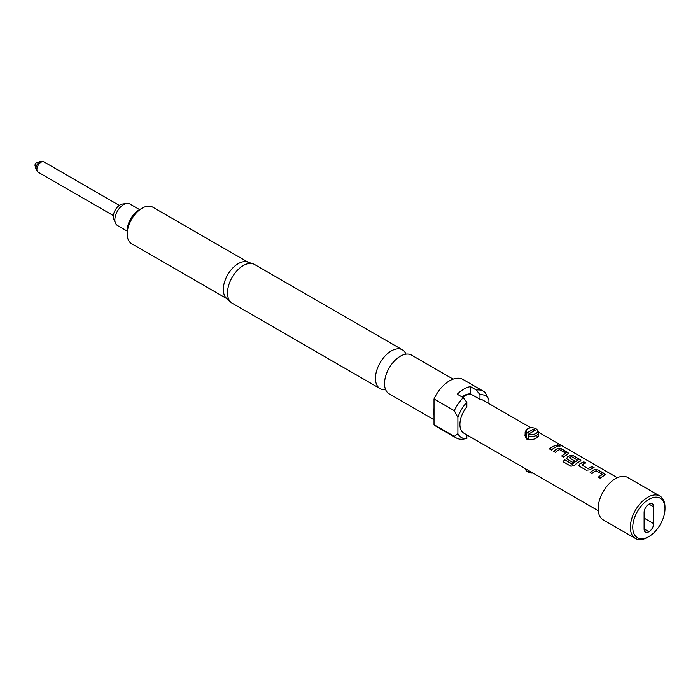 <?xml version="1.0" encoding="UTF-8"?>
<svg xmlns="http://www.w3.org/2000/svg" width="700" height="700" viewBox="0 0 700 700"><rect width="100%" height="100%" fill="white"/><g stroke="black" fill="none" stroke-linecap="round" stroke-linejoin="round"><path stroke-width="1.05" d="M560.096 446.084L559.58 445.62C557.384 444.754 556.666 444.832 557.445 445.839M557.48 445.69C559.72 446.416 560.438 446.338 559.633 445.463C557.428 444.596 556.71 444.675 557.48 445.69L556.981 445.069M560.149 446.014L559.633 445.463M538.641 436.406L536.673 436.844L538.633 436.406L536.918 437.754C533.549 439.757 530.136 440.186 526.697 439.058L524.746 434.945M525.14 432.504L525.14 435.916L526.312 438.69L526.312 434.7A6.755 3.902 180 0 1 525.14 432.504A6.755 3.902 180 0 1 525.735 430.911L526.619 429.765A5.775 3.334 0 0 0 527.012 432.915L533.391 429.231L535.176 430.264L528.806 433.947A5.775 3.334 0 0 0 535.981 433.484A5.775 3.334 0 0 0 537.171 429.765A5.775 3.334 0 0 0 527.809 428.767A5.775 3.334 0 0 0 526.619 429.765M406.035 354.148A22.365 12.915 120 0 0 402.456 349.869A22.365 12.915 120 0 0 391.274 350.971A22.365 12.915 120 0 0 376.661 370.685A22.365 12.915 120 0 0 380.091 388.614A22.365 12.915 120 0 0 385.586 389.567M40.705 161.525L36.89 162.514A2.109 1.216 120 0 0 35 165.27A2.109 1.216 120 0 0 35.053 165.69L36.102 169.496A5.302 3.062 -60 0 1 35.962 168.429A5.302 3.062 -60 0 1 40.705 161.525L44.039 161.936A5.906 3.413 120 0 0 39.48 163.52A5.906 3.413 120 0 0 36.899 169.47A5.906 3.413 120 0 0 38.124 172.174L113.391 215.626M139.808 209.729L129.841 203.971A12.407 7.166 120 0 0 126.77 203.446A12.407 7.166 120 0 0 123.638 204.584A12.407 7.166 120 0 0 115.439 223.064A12.407 7.166 120 0 0 117.434 225.461L127.216 231.114M126.77 203.446L122.447 204.032A9.485 5.478 120 0 0 120.059 204.907A9.485 5.478 120 0 0 113.794 219.03L115.439 223.064M532.866 473.016A5.775 3.334 180 0 1 528.806 472.544L528.106 471.573A6.755 3.902 0 0 0 531.528 472.238M526.312 434.7L527.012 432.915M537.171 429.765L538.064 430.911A6.755 3.902 180 0 1 538.65 432.504A6.755 3.902 180 0 1 536.673 435.26A6.755 3.902 180 0 1 528.106 435.733L528.106 439.591M525.157 468.562A6.755 3.902 0 0 0 525.735 469.936A6.755 3.902 0 0 0 526.312 470.54L526.312 469.227M648.883 499.363A22.794 13.16 120 0 0 632.765 527.275A22.794 13.16 120 0 0 648.883 536.576L647.692 537.267A24.483 14.131 -60 0 1 635.451 538.475A24.483 14.131 -60 0 1 631.697 518.866A24.483 14.131 -60 0 1 647.692 497.289A24.483 14.131 -60 0 1 659.934 496.081A24.483 14.131 -60 0 1 665 507.281L665 508.664A22.794 13.16 120 0 0 648.883 499.363M635.451 538.475L603.216 519.872A24.483 14.131 -60 0 1 599.471 500.255A24.483 14.131 -60 0 1 615.457 478.686A24.483 14.131 -60 0 1 627.699 477.47L659.934 496.081M461.983 396.935A18.909 10.911 -60 0 1 463.855 395.701A18.909 10.911 -60 0 1 470.418 393.908L479.972 399.254L479.972 394.721L476.385 390.084L470.418 386.636A27.011 15.593 120 0 0 457.284 394.223L463.26 397.67L466.839 402.299L466.839 406.84A19.075 11.016 120 0 0 463.864 433.178L598.255 510.764M434.009 419.738L389.165 393.846A22.365 12.915 -60 0 1 384.808 380.039A22.365 12.915 -60 0 1 397.39 358.234A22.365 12.915 -60 0 1 400.348 356.213A22.365 12.915 -60 0 1 411.53 355.101L453.145 379.129M127.216 234.019L127.216 230.571A16.879 9.748 -60 0 1 139.151 209.895L142.135 208.171A21.105 12.18 120 0 0 127.216 234.019A21.105 12.18 120 0 0 131.591 243.679L227.027 298.777M380.091 388.614L232.129 303.188A22.365 12.915 -60 0 1 230.825 302.225L226.45 298.252A21.105 12.18 -60 0 1 224.831 281.041A21.105 12.18 -60 0 1 238.236 263.655A21.105 12.18 -60 0 1 247.389 261.993L253.015 263.786A22.365 12.915 -60 0 1 254.494 264.442L402.456 349.869M230.825 302.225A22.365 12.915 -60 0 1 229.11 283.99A22.365 12.915 -60 0 1 243.311 265.554A22.365 12.915 -60 0 1 253.015 263.786M466.839 434.892L466.839 438.594L463.26 439.092A27.011 15.593 -60 0 1 463.006 439.127A27.011 15.593 -60 0 1 456.312 437.981L436.021 426.265A27.011 15.593 -60 0 1 434.009 424.69L434.009 415.363A22.365 12.915 -60 0 1 434.009 408.301L434.009 398.974A27.011 15.593 -60 0 1 463.032 379.479L483.324 391.195A27.011 15.593 -60 0 1 485.345 392.77L488.924 399.586L488.924 403.585M594.501 469.56A19.075 11.016 -60 0 0 593.197 470.242A19.075 11.016 -60 0 0 590.144 472.412L592.025 473.498A19.075 11.016 -60 0 1 595.079 471.327A19.075 11.016 -60 0 1 596.129 470.767L602.464 474.425A19.075 11.016 -60 0 0 601.405 474.985A19.075 11.016 -60 0 0 598.351 477.155L600.233 478.24A19.075 11.016 -60 0 1 603.286 476.07A19.075 11.016 -60 0 1 604.59 475.387L605.299 474.688L604.564 473.699L597.984 469.901L594.492 469.709A18.909 10.92 -60 0 0 590.24 472.465M584.01 461.834A19.075 11.016 -60 0 0 580.974 463.19A19.075 11.016 -60 0 0 579.653 464.03L578.961 465.465L579.679 466.366L586.259 470.173L589.741 469.849A19.075 11.016 -60 0 1 591.071 469.009A19.075 11.016 -60 0 1 594.099 467.661L592.191 466.725A18.909 10.92 -60 0 0 588.122 468.729L581.779 464.94A19.075 11.016 -60 0 1 582.855 464.275A19.075 11.016 -60 0 1 585.891 462.919L583.984 461.983A18.909 10.92 -60 0 0 579.661 464.161L578.97 465.517M574.289 465.5A19.075 11.016 -60 0 1 578.847 461.956A19.075 11.016 -60 0 1 580.151 461.274L580.86 460.574L580.125 459.594L573.545 455.787L570.054 455.455A19.075 11.016 -60 0 0 568.759 456.129A19.075 11.016 -60 0 0 567.429 456.969L566.738 458.412L567.455 459.314L572.845 462.429A19.075 11.016 -60 0 1 574.7 461.011L569.354 457.765A19.075 11.016 -60 0 1 570.43 457.1A19.075 11.016 -60 0 1 571.48 456.54L577.806 460.338A18.909 10.92 -60 0 0 572.477 464.179L564.751 459.812A19.075 11.016 -60 0 0 563.028 461.668L570.929 466.226L574.289 465.5M572.442 464.065A19.075 11.016 -60 0 1 576.765 460.749A19.075 11.016 -60 0 1 577.815 460.189L577.815 460.058M574.604 461.081L569.354 457.765M557.839 448.394A19.075 11.016 -60 0 0 556.535 449.076A19.075 11.016 -60 0 0 553.481 451.246L555.363 452.331A19.075 11.016 -60 0 1 558.416 450.161A19.075 11.016 -60 0 1 559.466 449.601L565.801 453.259A19.075 11.016 -60 0 0 564.742 453.819A19.075 11.016 -60 0 0 561.689 455.989L563.57 457.074A19.075 11.016 -60 0 1 566.624 454.904A19.075 11.016 -60 0 1 567.928 454.221L568.636 453.512L567.901 452.532L561.321 448.735L557.821 448.543A18.909 10.92 -60 0 0 553.577 451.299M555.555 445.41A19.075 11.016 -60 0 0 552.528 446.757A19.075 11.016 -60 0 0 549.465 448.927L551.346 450.012A19.075 11.016 -60 0 1 554.409 447.842A19.075 11.016 -60 0 1 557.436 446.495L555.529 445.559A18.909 10.92 -60 0 0 549.57 448.989M530.933 427.84L482.939 400.137A19.075 11.016 120 0 0 479.972 399.254M581.779 464.94L588.114 468.597A19.075 11.016 -60 0 1 589.19 467.924A19.075 11.016 -60 0 1 592.218 466.576M602.464 474.294L602.455 474.565A18.909 10.92 -60 0 0 598.447 477.207M565.801 453.119L565.784 453.399A18.909 10.92 -60 0 0 561.785 456.041M470.418 393.908L470.418 386.636M476.385 390.084A27.011 15.593 -60 0 1 483.324 391.195M466.839 402.299A24.089 13.904 120 0 0 457.887 417.506L454.3 410.69L434.009 398.974M454.3 410.69A27.011 15.593 -60 0 1 463.26 397.67M488.924 399.586A24.089 13.904 120 0 0 479.972 394.721M456.312 437.981A27.011 15.593 -60 0 1 454.3 436.406L457.887 433.72L457.887 417.506M457.887 433.72A24.089 13.904 120 0 0 466.839 438.594M434.009 424.69L454.3 436.406M248.124 262.229L152.688 207.13A21.105 12.18 120 0 0 142.135 208.171L139.151 209.895M434.009 415.363L434.009 408.301M647.692 537.267L648.883 536.576A22.794 13.16 120 0 0 665 508.664M649.005 531.685A6.58 3.797 120 0 0 653.66 523.617L653.66 506.8A6.58 3.797 120 0 0 652.295 503.79A6.58 3.797 120 0 0 649.005 504.114L648.883 504.184A6.755 3.902 120 0 0 644.114 512.452L644.114 528.999A6.755 3.902 120 0 0 645.505 532.087A6.755 3.902 120 0 0 648.883 531.755L644.114 528.859M528.106 471.573L528.106 470.26M528.106 470.881L527.012 471.511A5.775 3.334 180 0 1 526.619 471.082L525.735 469.936M528.806 433.947L528.106 435.733M527.012 471.511L526.312 470.54M533.391 429.231L533.391 431.296M557.253 446.547L555.529 445.559M561.321 448.735L557.821 448.543M568.619 453.591L561.295 448.884M580.843 460.644L573.545 455.787M573.519 455.945L570.054 455.455M570.045 455.595A18.909 10.92 -60 0 0 567.438 457.1L567.429 456.969M567.438 457.1L566.755 458.465M572.233 464.222L564.751 459.812M563.115 461.72A18.909 10.92 -60 0 1 564.795 459.926M593.915 467.722L592.191 466.725M585.707 462.98L583.984 461.983M597.984 469.901L594.492 469.709M605.281 474.758L597.957 470.05M471.17 394.179A19.075 11.016 120 0 0 464.608 395.999A19.075 11.016 120 0 0 462.63 397.303M644.114 518.105L653.66 523.617M649.005 504.114L653.66 506.8M644.114 528.999L648.883 531.755M44.039 161.936L119.297 205.389M538.65 432.504L538.65 435.916M617.33 477.724L538.641 432.294M464.468 438.926L463.006 439.127M528.106 438.751L526.697 439.058L528.106 438.751M38.124 172.174L36.102 169.496"/></g></svg>
